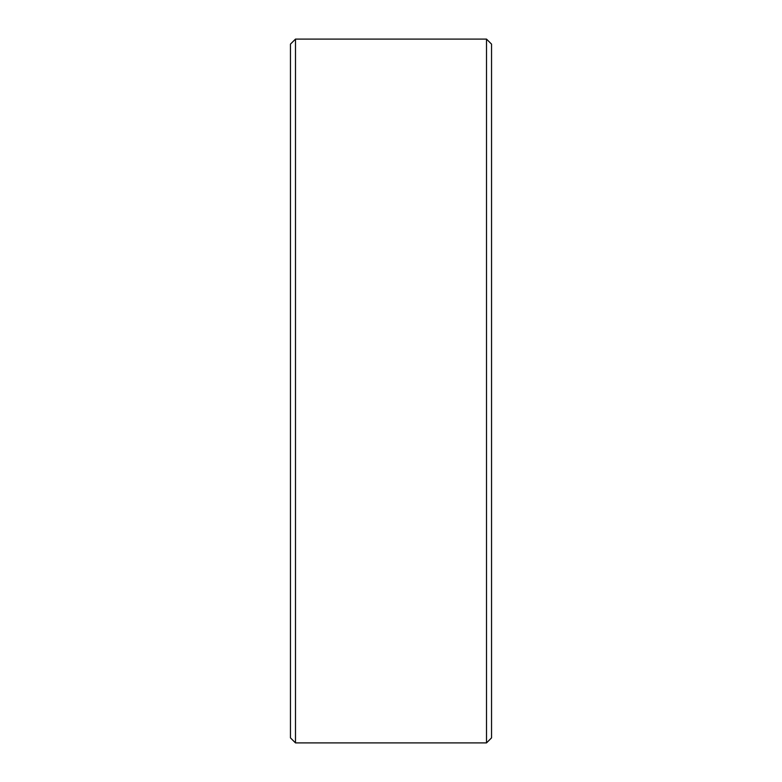 <?xml version="1.0" encoding="UTF-8"?>
<svg xmlns="http://www.w3.org/2000/svg" width="782" height="782" viewBox="0 0 782 782"><rect width="100%" height="100%" fill="white"/><g stroke="black" fill="none" stroke-linecap="round" stroke-linejoin="round"><path stroke-width="1.17" d="M290.454 737.876L290.454 44.124L295.488 39.1L295.488 742.9L290.454 737.876M486.512 39.1L491.546 44.124L491.546 737.876L486.512 742.9L486.512 39.1L295.488 39.1M486.512 742.9L295.488 742.9"/></g></svg>
